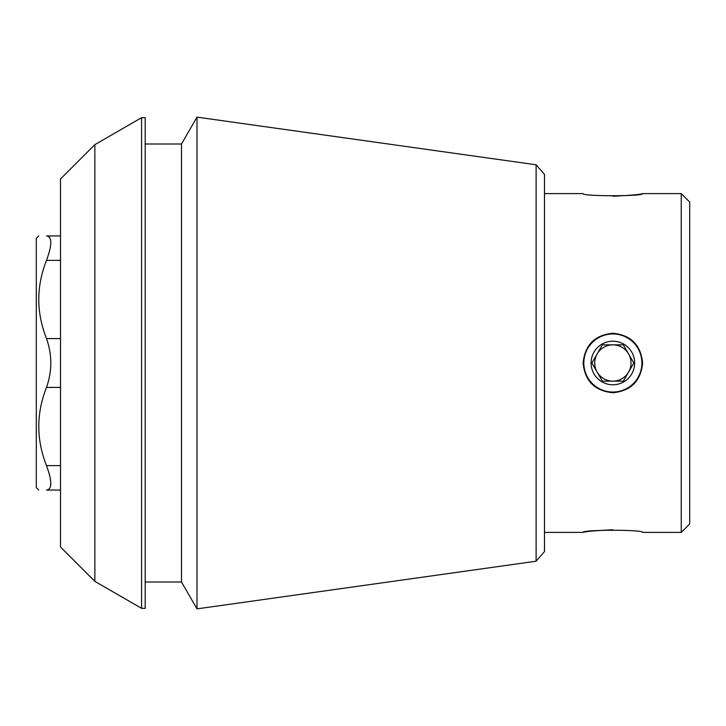 <?xml version="1.0" encoding="UTF-8"?>
<svg xmlns="http://www.w3.org/2000/svg" width="726" height="726" viewBox="0 0 726 726"><rect width="100%" height="100%" fill="white"/><g stroke="black" fill="none" stroke-linecap="round" stroke-linejoin="round"><path stroke-width="1.09" d="M583.114 363C584.911 344.95 594.821 335.031 612.844 333.252C630.912 335.031 640.831 344.95 642.61 363C640.84 381.032 630.93 390.942 612.889 392.748C594.839 390.987 584.911 381.068 583.114 363M612.299 333.261A29.748 29.748 0 0 1 612.844 333.252M612.862 529.771C594.803 530.652 584.893 531.532 583.114 532.403C581.363 529.553 644.379 529.553 642.61 532.403L681.233 532.403L681.233 193.597L642.61 193.597C644.37 196.447 581.354 196.447 583.114 193.597L544.5 193.597M612.862 196.229C630.921 195.348 640.84 194.468 642.61 193.597M60.503 490.05L46.509 490.05C36.246 490.05 36.246 490.05 46.509 490.05C52.218 489.424 52.218 481.284 46.509 465.629C52.218 481.229 52.218 489.369 46.509 490.05M60.503 235.95L46.509 235.95C52.218 236.576 52.218 244.716 46.509 260.371C36.227 286.38 36.227 312.452 46.509 338.579C52.218 354.814 52.218 371.086 46.509 387.421C36.227 413.43 36.227 439.502 46.509 465.629L60.503 465.629M46.509 235.95C36.246 235.95 36.246 235.95 46.509 235.95M94.852 144.646L60.503 178.995L60.503 547.005L94.852 581.354L94.852 144.646L141.57 117.676L141.57 608.324L145.2 608.324L145.2 117.676L141.57 117.676M536.115 561.216L544.5 551.56L544.5 174.44L536.115 164.784L536.115 561.216L197.009 608.869L197.009 117.131L181.5 143.993L181.5 582.007L197.009 608.869M681.233 532.403L689.7 523.927L689.7 202.073L681.233 193.597M38.723 490.05L36.3 487.627L36.3 238.373L38.723 235.95M612.862 392.04A29.04 29.04 0 0 0 641.902 363A29.04 29.04 0 0 0 612.862 333.96A29.04 29.04 0 0 0 583.822 363A29.04 29.04 0 0 0 612.862 392.04M612.862 384.78A21.78 21.78 0 0 1 601.972 344.142A21.78 21.78 0 0 1 633.907 357.364A21.78 21.78 0 0 1 612.862 384.78M602.389 344.85L591.908 363L602.389 381.15L612.862 381.15A18.15 18.15 0 0 1 597.144 353.925A18.15 18.15 0 0 1 628.58 353.925A18.15 18.15 0 0 1 612.862 381.15L623.344 381.15L602.389 381.15L591.908 363L602.389 344.85L623.344 344.85L602.389 344.85M623.344 381.15L633.825 363L623.344 344.85L633.825 363L623.344 381.15M60.503 387.421L46.509 387.421M60.503 338.579L46.509 338.579M60.503 260.371L46.509 260.371M544.5 532.403L583.114 532.403M94.852 581.354L141.57 608.324M145.2 582.007L181.5 582.007M145.2 143.993L181.5 143.993M536.115 164.784L197.009 117.131"/></g></svg>
